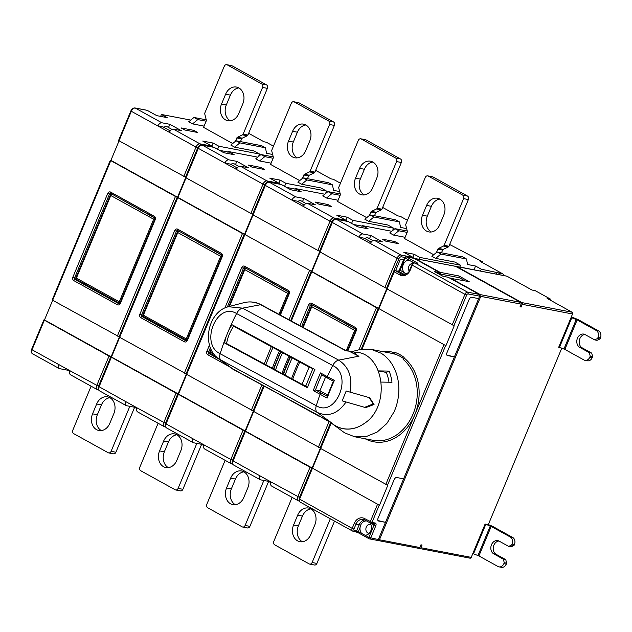 <?xml version="1.0" encoding="UTF-8"?>
<svg xmlns="http://www.w3.org/2000/svg" width="632" height="632" viewBox="0 0 632 632"><rect width="100%" height="100%" fill="white"/><g stroke="black" fill="none" stroke-linecap="round" stroke-linejoin="round"><path stroke-width="0.95" d="M226.588 343.366L224.55 342.971L307.436 387.803A148.204 86.687 -61.6 0 1 314.894 369.546L232.007 324.722L228.831 330.03L226.035 336.872L224.55 342.971M388.988 382.218A38.71 30.873 -79.1 0 0 386.31 372.43L378.457 370.929M381.191 382.076L391.99 382.265A42.32 33.749 -79.1 0 0 389.122 371.087L386.31 372.43M389.122 371.087L378.323 370.897M351.819 351.637L358.526 349.899L371.411 349.433L381.009 353.162A44.461 35.463 100.9 0 1 394.005 411.977L386.768 423.582L377.122 432.098L366.039 436.641L354.647 436.759L345.048 433.031A44.461 35.463 100.9 0 1 342.852 431.561L332.756 424.143A38.71 30.873 -79.1 0 0 364.38 423.401A38.71 30.873 -79.1 0 1 332.851 424.072L330.733 422.524M330.812 422.579A38.71 30.873 -79.1 0 0 332.756 424.143M319.35 415.974L331.452 422.761L317.296 412.435L218.403 358.628M307.579 387.408L230.048 345.396M302.057 384.343L309.111 367.074L233.619 326.246C230.095 331.452 227.741 337.204 226.564 343.516L302.057 384.343A11.155 1.643 -157.8 0 0 305.833 385.868L312.895 368.598L237.332 327.597M309.111 367.074A11.155 1.643 22.2 0 0 312.895 368.598M233.619 326.246L235.507 326.61M321.807 417.547L331.397 422.887M365.683 407.624L374.041 404.527L369.728 397.765L346.186 390.995L342.196 400.87L365.683 407.624L342.196 400.87M365.004 407.19L373.141 403.951L369.222 397.631M228.831 330.03A148.204 86.687 -61.6 0 1 236.589 313.527A8.082 4.724 -61.6 0 1 242.562 308.147L260.597 304.719L345.775 350.784L348.959 351.131L358.944 356.282C356.322 355.034 354.892 353.667 354.655 352.182C384.106 352 391.508 406.21 364.38 423.401M354.655 352.182L348.959 351.131M358.944 356.282L349.267 351.147M349.994 392.282C352.711 377.573 348.935 366.852 338.681 360.129L358.652 356.219M373.141 403.951L374.041 404.527M234.211 369.918A2.694 1.572 -61.6 0 1 234.101 369.87A2.694 1.572 -61.6 0 1 233.99 369.807L221.184 360.453A8.082 4.724 118.4 0 1 220.157 353.73C199.443 344.005 216.871 301.385 236.589 313.527L332.709 365.509A148.204 86.687 118.4 0 0 327.747 375.7A148.204 86.687 118.4 0 0 327.321 376.625A147.888 21.812 22.2 0 0 334.399 380.385A147.896 86.505 118.4 0 0 327.171 398.057A147.888 21.804 -157.8 0 1 320.1 394.297A148.204 86.687 118.4 0 0 316.277 405.712L220.157 353.73A148.204 86.687 -61.6 0 1 226.035 336.872M334.399 380.385L333.585 381.286L327.581 378.094A1.351 0.79 118.4 0 1 327.447 378.047A1.351 0.79 118.4 0 1 327.321 376.625L320.495 372.935A148.204 86.687 118.4 0 0 313.275 390.608L315.518 389.96A1.351 0.79 -61.6 0 1 315.565 389.968L319.926 390.805L327.653 394.984M327.171 398.057L327.431 396.335L321.427 393.136A1.351 0.79 -61.6 0 0 320.1 394.297L313.275 390.608M327.052 396.596L333.404 381.064M321.72 374.918L333.467 381.254M321.672 374.91L320.495 372.935M325.559 377.02L319.926 390.805M395.679 352.672A1.351 1.074 -79.1 0 0 394.889 353.438L394.637 354.054A44.461 35.463 100.9 0 1 403.998 358.889M394.637 354.054L392.725 353.683L395.103 352.466A46.255 36.893 100.9 0 1 403.808 357.199A1.351 1.074 100.9 0 1 404.259 358.107A45.804 36.538 100.9 0 1 414.782 414.782A45.804 36.538 100.9 0 1 365.225 438.79M354.647 436.759L373.062 440.291A44.461 35.463 100.9 0 0 413.81 412.127A44.461 35.463 100.9 0 0 403.098 359.324L404.259 358.107M320.653 448.617L312.5 468.201L379.5 505.268L387.795 485.352L320.187 448.238L330.852 422.618M387.076 289.053L378.923 308.637L445.923 345.704L454.211 325.788L386.602 288.674L393.768 271.468L394.218 271.831A1.351 0.79 -61.1 0 1 395.521 270.757A1.351 1.074 -79.1 0 0 395.269 270.662A1.351 1.351 0 0 0 393.768 271.468M378.923 308.637L445.923 345.704M312.5 468.201L379.5 505.268M185.674 177.292L119.037 140.786L131.322 111.279L169.416 132.357A4.045 2.362 -61.1 0 1 173.342 129.125L181.321 130.658L169.842 124.306L161.855 122.774A4.045 2.362 118.9 0 0 157.929 125.997L164.028 127.174M170.237 130.911L163.759 127.324A7.007 4.092 -61.1 0 1 167.377 126.874L171.936 129.394M252.674 214.359L186.037 177.845L198.322 148.346L236.415 169.416A4.045 2.362 -61.1 0 1 240.35 166.192L248.329 167.725L236.842 161.365L228.863 159.833A4.045 2.362 118.9 0 0 224.929 163.064L231.028 164.233M237.237 167.97L230.759 164.391A7.007 4.092 -61.1 0 1 234.385 163.933L238.943 166.453M228.223 152.012L219.502 150.337M259.294 155.899L258.82 155.804M319.681 251.425L253.045 214.912L265.322 185.413L303.423 206.482A4.045 2.362 -61.1 0 1 307.35 203.251L315.329 204.784L303.842 198.432L295.863 196.9A4.045 2.362 118.9 0 0 291.937 200.131L298.035 201.3M304.245 205.037L297.767 201.458A7.007 4.092 -61.1 0 1 301.385 201L305.943 203.52M295.231 189.071L286.509 187.396M326.302 192.958L325.828 192.871M362.231 226.138L353.509 224.463M393.302 230.024L392.828 229.937M386.681 288.484L320.045 251.978L332.329 222.472L370.423 243.549A4.045 2.362 -61.1 0 1 374.357 240.318L382.336 241.851L370.85 235.499L362.871 233.966A4.045 2.362 118.9 0 0 358.937 237.19L365.035 238.367M371.245 242.103L364.767 238.517A7.007 4.092 -61.1 0 1 368.393 238.067L372.943 240.587M403.753 259.902L400.388 259.254L403.73 259.95M474.379 269.911L459.835 266.996M168.507 127.498L169.842 124.306M146.687 110.245A1.351 1.074 100.9 0 1 147.216 110.347L156.791 115.648L167.164 117.639L161.421 114.463L190.761 120.088M193.953 117.465L197.784 119.582L192.547 123.888L188.715 121.771L193.953 117.465L206.253 119.827M52.638 300.366L44.485 319.95L43.885 319.903L109.036 356.061L111.106 356.803L119.274 337.188M119.061 140.802L110.908 160.386L110.3 160.338L175.451 196.489L177.529 197.239L185.69 177.624M248.653 133.305L263.978 141.781L266.38 142.24L273.459 146.158M482.216 262.501L482.508 261.798L480.115 261.34L502.227 273.569A5.388 4.298 100.9 0 1 504.02 275.599M449.668 244.497L482.508 261.798M382.66 207.43L397.986 215.915L400.38 216.373L407.466 220.292M315.66 170.371L330.986 178.848L333.38 179.306L340.466 183.225M272.645 154.477L266.586 153.315L265.44 147.785L261.608 145.668L236.068 140.762L230.83 145.068L234.662 147.185L253.811 150.866L259.555 154.042L218.854 146.229L213.11 143.053L202.738 141.062L211.925 146.142A1.351 1.074 100.9 0 1 212.486 147.035M192.547 123.888L204.089 126.108M181.044 127.909L184.868 130.026L197.642 132.475L193.811 130.358L181.044 127.909M203.567 127.356L232.695 143.535M265.44 147.785L239.899 142.879L234.662 147.185M211.846 146.095L213.11 143.053M259.555 154.042L258.52 156.531M217.59 149.278L218.854 146.229M236.068 140.762L239.899 142.879M561.777 348.145L488.291 524.686L485.099 524.07L471.227 557.385A1.351 1.074 100.9 0 1 470.018 558.182L419.735 548.529A1.351 1.074 -79.1 0 0 420.952 547.739L422.073 545.037L420.959 544.816L419.83 547.525A1.351 1.074 100.9 0 1 418.621 548.315L378.236 540.565A1.351 1.074 -79.1 0 0 379.445 539.775L480.77 296.368A1.351 1.074 -79.1 0 0 480.32 294.615L520.705 302.365A1.351 1.074 100.9 0 1 521.147 304.118L520.025 306.82L521.139 307.041L522.269 304.332A1.351 1.074 -79.1 0 0 521.819 302.578L456.731 266.57A1.351 1.074 -79.1 0 0 455.949 266.538M506.485 276.121A1.351 1.074 100.9 0 1 507.014 276.216L531.994 290.041L535.186 290.649L550.314 299.015L547.122 298.407L572.102 312.224A1.351 1.074 100.9 0 1 572.545 313.986L558.68 347.3L560.473 347.639M339.645 191.543L333.585 190.374L332.44 184.844L328.616 182.727L303.076 177.829L297.838 182.135L301.662 184.252L320.819 187.925L326.562 191.101L285.862 183.296L280.118 180.112L269.738 178.121L278.925 183.209A1.351 1.074 100.9 0 1 279.486 184.102M213.687 147.311A1.351 1.074 100.9 0 1 214.224 147.414L223.791 152.707L234.172 154.698L228.428 151.522L257.761 157.155M259.547 160.955L264.784 156.649L260.961 154.532L255.715 158.837L259.547 160.955L271.089 163.167M248.044 164.968L251.876 167.085L264.642 169.542L260.811 167.425L248.044 164.968M270.575 164.415L299.702 180.602M332.44 184.844L306.899 179.946L301.662 184.252M278.846 183.161L280.118 180.112M326.562 191.101L325.52 193.597M284.59 186.337L285.862 183.296M303.076 177.829L306.899 179.946M406.645 228.602L400.593 227.441L399.448 221.911L395.616 219.794L370.076 214.896L364.838 219.193L368.669 221.319L387.819 224.992L393.562 228.168L352.861 220.355L347.118 217.179L336.745 215.188L345.933 220.268A1.351 1.074 100.9 0 1 346.486 221.161M280.695 184.378A1.351 1.074 100.9 0 1 281.224 184.481L290.799 189.774L301.172 191.765L295.428 188.589L324.769 194.214M326.547 198.014L331.792 193.716L327.961 191.591L322.723 195.896L326.547 198.014L338.096 200.233M315.044 202.035L318.876 204.152L331.65 206.601L327.818 204.484L315.044 202.035M337.575 201.482L366.702 217.661M399.448 221.911L373.907 217.013L368.669 221.319M345.846 220.228L347.118 217.179M393.562 228.168L392.527 230.664M351.59 223.404L352.861 220.355M370.076 214.896L373.907 217.013M500.031 274.833A5.388 4.298 -79.1 0 0 498.237 272.803L481.315 269.216L475.572 266.04L467.593 264.508L466.448 258.978L462.616 256.861L437.083 251.955L431.838 256.26L435.669 258.377L454.827 262.051L460.57 265.235L419.861 257.422L414.118 254.246L403.745 252.255L412.933 257.335A1.351 1.074 100.9 0 1 413.494 258.227M347.695 221.437A1.351 1.074 100.9 0 1 348.232 221.54L357.799 226.841L368.18 228.831L362.436 225.648L391.769 231.28M393.554 235.08L398.792 230.775L394.961 228.658L389.723 232.963L393.554 235.08L405.096 237.3M382.052 239.101L385.883 241.219L398.65 243.668L394.818 241.55L382.052 239.101M404.575 238.548L433.71 254.728M466.448 258.978L440.907 254.072L435.669 258.377M474.039 269.722L475.572 266.04M412.854 257.287L414.118 254.246M460.57 265.235L459.788 267.115M419.079 259.302L419.861 257.422M437.083 251.955L440.907 254.072M480.533 271.096L481.315 269.216M497.281 272.274L496.499 274.154M520.705 302.365L455.617 266.356L415.232 258.607A1.351 1.074 -79.1 0 0 414.442 258.575M455.087 266.254A1.351 1.074 100.9 0 1 455.617 266.356M109.036 356.061L96.751 385.56A4.045 2.362 118.9 0 0 97.186 389.557L70.579 374.839A4.045 2.362 -61.1 0 1 70.144 370.842L58.658 364.49A4.045 2.362 118.9 0 0 59.092 368.48A4.045 2.362 118.9 0 0 59.519 368.638L67.498 370.17L69.907 371.498M119.645 337.425L111.493 357.017L110.884 356.962L176.036 393.12L163.751 422.626A4.045 2.362 118.9 0 0 164.194 426.624L137.586 411.898A4.045 2.362 -61.1 0 1 137.144 407.909L125.657 401.549A4.045 2.362 118.9 0 0 126.1 405.547A4.045 2.362 118.9 0 0 126.519 405.697L134.498 407.229L136.915 408.564M186.645 374.492L178.493 394.076L177.884 394.028L243.043 430.187L230.759 459.685A4.045 2.362 118.9 0 0 231.194 463.683L204.586 448.965A4.045 2.362 -61.1 0 1 204.152 444.968L192.665 438.616A4.045 2.362 118.9 0 0 193.1 442.613A4.045 2.362 118.9 0 0 193.518 442.763L201.505 444.296L203.915 445.631M253.653 411.551L245.5 431.143L244.892 431.095L310.043 467.246L297.759 496.752A4.045 2.362 118.9 0 0 298.201 500.749L271.586 486.032A4.045 2.362 -61.1 0 1 271.152 482.034L259.665 475.683A4.045 2.362 118.9 0 0 260.108 479.672A4.045 2.362 118.9 0 0 260.526 479.83L268.505 481.355L270.915 482.69M67.766 369.523L67.498 370.17M186.061 177.861L177.908 197.445L177.308 197.397L242.459 233.556L244.529 234.298L252.697 214.69M260.961 154.532L273.253 156.894M264.784 156.649L273.135 158.253M227.623 153.442L228.428 151.522M235.515 164.557L236.842 161.365M176.036 393.12L178.113 393.862L186.274 374.255M186.258 373.923L119.171 337.046L177.308 197.397M312.556 305.043A1.351 1.074 -79.1 0 0 312.09 305.596M302.665 327.171L311.339 306.338L311.781 306.702A1.351 0.79 118.9 0 1 313.069 305.619A1.351 1.09 96.7 0 0 312.737 305.517L313.591 305.619M119.551 303.542L76.693 279.834A1.351 1.074 100.9 0 1 76.196 279.202M111.548 193.85A1.351 1.074 -79.1 0 0 111.082 194.411M119.322 303.115L76.646 279.502A1.351 0.79 -61.1 0 1 76.527 279.463A1.351 0.79 -61.1 0 1 76.385 278.127L75.935 277.764L110.331 195.146L110.774 195.509A1.351 0.79 118.9 0 1 112.054 194.427A1.351 1.09 96.7 0 0 111.73 194.324L112.583 194.427M186.559 340.608L143.701 316.901A1.351 1.074 100.9 0 1 143.203 316.261M178.548 230.917A1.351 1.074 -79.1 0 0 178.082 231.47M186.329 340.174L143.646 316.569A1.351 0.79 -61.1 0 1 143.535 316.521A1.351 0.79 -61.1 0 1 143.385 315.194L142.943 314.823L177.331 232.205L177.782 232.568A1.351 0.79 118.9 0 1 179.061 231.494A1.351 1.09 96.7 0 0 178.73 231.391L179.591 231.486M216.989 357.443L210.701 353.96A1.351 1.074 100.9 0 1 210.203 353.328M245.556 267.976A1.351 1.074 -79.1 0 0 245.09 268.537M228.8 306.591L244.339 269.272L244.782 269.635A1.351 0.79 118.9 0 1 246.061 268.553A1.351 1.09 96.7 0 0 245.737 268.45L246.591 268.553M320.068 251.986L311.916 271.578L311.315 271.523L376.467 307.681L378.536 308.432L386.705 288.816M320.266 448.048L253.179 411.179L263.71 385.883M110.908 160.386L177.529 197.239M177.908 197.445L244.529 234.298M253.069 214.927L244.916 234.512L311.537 271.365L319.697 251.749M244.916 234.512L311.537 271.365M311.916 271.578L378.536 308.432M44.485 319.95L111.106 356.803M111.493 357.017L178.113 393.862M178.493 394.076L245.113 430.929L253.282 411.313M245.5 431.143L312.121 467.996L320.282 448.38M253.045 214.912L252.595 214.548L264.879 185.042C265.851 182.956 267.225 181.969 268.995 182.087A1.351 1.074 -79.1 0 1 269.256 182.182L281.224 184.481M186.037 177.845L185.595 177.481L197.879 147.983C198.851 145.889 200.218 144.91 201.995 145.02A1.351 1.074 -79.1 0 1 202.248 145.115L214.224 147.414M119.037 140.786L118.595 140.423L130.871 110.916C131.843 108.83 133.218 107.843 134.987 107.961A1.351 1.074 -79.1 0 1 135.248 108.056L147.216 110.347M320.045 251.978L319.602 251.615L331.879 222.108C332.859 220.023 334.225 219.035 336.003 219.154A1.351 1.074 -79.1 0 1 336.256 219.241L348.232 221.54M327.961 191.591L340.253 193.953M331.792 193.716L340.142 195.312M294.63 190.509L295.428 188.589M302.515 201.624L303.842 198.432M243.043 430.187L245.113 430.929M253.258 410.99L186.179 374.112L244.308 234.464M394.961 228.658L407.261 231.02M398.792 230.775L407.142 232.379M361.63 227.575L362.436 225.648M369.523 238.691L370.85 235.499M310.043 467.246L312.121 467.996M403.587 259.87L399.045 270.788M268.774 480.715L268.505 481.355M119.251 336.856L52.172 299.987L110.3 160.338M201.766 443.656L201.505 444.296M134.766 406.589L134.498 407.229M413.581 258.291A1.351 1.074 100.9 0 1 414.118 258.393L439.864 272.637L434.595 271.626L443.016 276.287L448.286 277.298L479.206 294.394A1.351 1.074 100.9 0 1 479.649 296.155L478.629 298.612L471.764 297.293A2.694 1.572 -61.1 0 0 469.142 299.45L446.935 352.798A2.694 1.572 -61.1 0 0 447.227 355.468A2.694 1.572 -61.1 0 0 447.503 355.563L454.368 356.882L403.611 478.835L396.746 477.516A2.694 1.572 -61.1 0 0 394.123 479.664L378.055 518.264A2.694 1.572 -61.1 0 0 378.347 520.934A2.694 1.572 -61.1 0 0 378.631 521.029L385.496 522.348L378.331 539.562A1.351 1.074 100.9 0 1 377.122 540.352L369.459 538.883A1.351 1.074 -79.1 0 0 370.668 538.085L375.787 525.792L369.973 522.869A7.142 5.696 100.9 0 1 370.802 530.888A7.142 5.696 100.9 0 1 367.508 534.617A7.142 5.696 100.9 0 1 364.854 535.162L361.488 533.297A7.142 5.696 100.9 0 1 360.043 527.594L360.596 525.255A7.165 5.72 100.9 0 1 366.631 520.973M479.807 295.839L378.465 539.238M377.976 520.563L385.496 522.348M454.368 356.882L446.856 355.097M415.232 258.607L440.022 272.321L458.856 275.931L469.197 281.651L449.968 278.222M450.363 278.041L480.32 294.615M377.652 540.289L377.976 540.471A1.351 1.074 -79.1 0 0 378.236 540.565M458.856 275.931L459.306 277.693L440.472 274.075L440.022 272.321M440.472 274.075L439.485 273.538M439.864 272.637L439.351 273.861L438.268 273.656M459.306 277.693L465.01 280.853M520.16 306.496L521.139 307.041M550.314 299.015L549.919 299.955M419.735 548.529A1.351 1.074 -79.1 0 1 419.482 548.434L419.15 548.252M488.323 524.592L489.926 525.216A5.388 0.822 22.6 0 1 493.568 526.891L512.647 537.445A5.388 4.298 100.9 0 1 514.432 544.484L514.021 545.463L511.083 546.87L508.689 546.404L511.628 545.005L512.038 544.026A5.388 4.298 -79.1 0 0 510.253 536.987L491.175 526.432L478.898 555.939L473.534 553.79A5.388 0.822 -157.4 0 1 472.839 553.514M478.898 555.939L497.977 566.493A5.388 4.298 -79.1 0 0 499.004 566.865A5.388 4.298 -79.1 0 0 503.854 563.689L504.257 562.709L503.372 559.194L493.797 553.893A7.007 5.585 100.9 0 1 491.183 545.582A7.007 5.585 100.9 0 1 497.779 540.621A7.007 5.585 100.9 0 1 499.122 541.111L508.689 546.404M485.455 524.141A5.388 0.822 22.6 0 0 485.818 524.284L491.175 526.432M498.94 541.016A7.007 5.585 -79.1 0 0 493.387 546.791A7.007 5.585 -79.1 0 0 496.191 554.359L505.766 559.652L506.651 563.167L506.248 564.155A5.388 4.298 100.9 0 1 501.397 567.323L499.004 566.865M514.021 545.463L511.628 545.005M503.372 559.194L505.766 559.652M504.257 562.709L506.651 563.167M571.328 316.916L575.894 318.694A5.388 0.822 22.6 0 1 579.536 320.369L598.615 330.923A5.388 4.298 100.9 0 1 600.4 337.962L599.989 338.942L597.05 340.34L594.657 339.882L597.596 338.483L598.006 337.496A5.388 4.298 -79.1 0 0 596.221 330.465L577.142 319.911L564.866 349.417L559.502 347.26A5.388 0.822 -157.4 0 1 558.807 346.984M564.866 349.417L583.944 359.964A5.388 4.298 -79.1 0 0 584.971 360.343A5.388 4.298 -79.1 0 0 589.822 357.167L590.225 356.187L589.34 352.664L579.765 347.371A7.007 5.585 100.9 0 1 577.15 339.06A7.007 5.585 100.9 0 1 583.747 334.099A7.007 5.585 100.9 0 1 585.09 334.589L594.657 339.882M571.091 317.485A5.388 0.822 22.6 0 0 571.786 317.762L577.142 319.911M584.908 334.494A7.007 5.585 -79.1 0 0 579.354 340.269A7.007 5.585 -79.1 0 0 582.159 347.829L591.734 353.13L592.619 356.646L592.216 357.625A5.388 4.298 100.9 0 1 587.365 360.801L584.971 360.343M599.989 338.942L597.596 338.483M589.34 352.664L591.734 353.13M590.225 356.187L592.619 356.646M370.905 524.457A4.582 3.65 -79.1 0 0 366.307 527.017A4.582 3.65 -79.1 0 0 369.191 533.369M412.775 263.52A4.582 3.65 -79.1 0 0 408.904 266.254A4.582 3.65 -79.1 0 0 409.157 271.01M405.957 274.051A7.165 5.72 100.9 0 1 405.562 273.853L404.085 272.534A7.142 5.696 100.9 0 1 403.255 264.516A7.142 5.696 100.9 0 1 409.204 260.242L412.57 262.106A7.142 5.696 100.9 0 1 413.265 263.181M412.404 261.909L414.055 262.928M221.611 256.726L220.671 256.3L186.274 338.918L143.385 315.194L177.782 232.568L220.671 256.3A1.351 0.79 118.9 0 1 221.816 255.217M187.222 339.352L186.274 338.918A1.351 0.79 -61.1 0 0 186.424 340.245A1.351 1.351 0 0 0 186.732 340.372A1.351 1.051 104.8 0 1 186.535 340.293A1.351 0.79 -61.1 0 1 186.424 340.245L143.535 316.521A1.351 1.351 0 0 1 142.943 314.823M288.619 293.793L287.671 293.359L278.941 314.341M216.239 356.725L210.653 353.628A1.351 0.79 -61.1 0 1 210.535 353.588A1.351 0.79 -61.1 0 1 210.393 352.253L211.372 349.891M216.286 356.764L210.535 353.588A1.351 1.351 0 0 1 209.942 351.89L214.13 354.323M288.824 292.276A1.351 0.79 118.9 0 0 287.671 293.359L244.782 269.635L229.471 306.417M355.824 329.343A1.351 0.79 118.9 0 0 354.678 330.425L346.225 350.728M355.618 330.86L311.781 306.702L303.155 327.439M120.222 302.286L76.385 278.127L110.774 195.509L153.663 219.233L119.274 301.851A1.351 0.79 -61.1 0 0 119.416 303.186A1.351 1.351 0 0 0 119.725 303.305A1.351 1.051 104.8 0 1 119.535 303.226A1.351 0.79 -61.1 0 1 119.416 303.186L76.527 279.463A1.351 1.351 0 0 1 75.935 277.764M154.816 218.151A1.351 0.79 118.9 0 0 153.663 219.233L154.611 219.667M134.608 407.292L115.901 452.236A2.694 2.149 100.9 0 1 113.476 453.823L108.688 452.907A2.694 2.149 -79.1 0 0 111.106 451.319L129.837 406.337M92.564 413.834L96.656 403.998A12.127 9.67 100.9 0 1 107.559 396.857A12.127 9.67 100.9 0 1 113.886 413.533L109.794 423.361A12.127 9.67 100.9 0 1 98.892 430.511A12.127 9.67 100.9 0 1 92.564 413.834L97.352 414.75A12.127 9.67 -79.1 0 0 101.357 430.582M97.352 414.75L101.444 404.914A12.127 9.67 -79.1 0 1 109.873 397.702M91.111 386.192L72.822 430.139A2.694 2.149 -79.1 0 0 73.715 433.655L108.175 452.717A2.694 2.149 -79.1 0 0 108.688 452.907M201.608 444.351L182.901 489.302A2.694 2.149 100.9 0 1 180.476 490.89L175.688 489.966A2.694 2.149 -79.1 0 0 178.113 488.378L196.836 443.395M159.564 450.9L163.656 441.065A12.127 9.67 100.9 0 1 174.558 433.923A12.127 9.67 100.9 0 1 180.886 450.592L176.794 460.428A12.127 9.67 100.9 0 1 165.892 467.569A12.127 9.67 100.9 0 1 159.564 450.9L164.352 451.817A12.127 9.67 -79.1 0 0 168.365 467.648M164.352 451.817L168.444 441.981A12.127 9.67 -79.1 0 1 176.881 434.769M158.119 423.258L139.822 467.198A2.694 2.149 -79.1 0 0 140.715 470.722L175.175 489.776A2.694 2.149 -79.1 0 0 175.688 489.966M268.616 481.418L249.901 526.361A2.694 2.149 100.9 0 1 247.483 527.949L242.696 527.033A2.694 2.149 -79.1 0 0 245.113 525.445L263.836 480.462M226.564 487.959L230.664 478.124A12.127 9.67 100.9 0 1 241.558 470.982A12.127 9.67 100.9 0 1 247.894 487.659L243.794 497.495A12.127 9.67 100.9 0 1 232.9 504.636A12.127 9.67 100.9 0 1 226.564 487.959L231.359 488.884A12.127 9.67 -79.1 0 0 235.365 504.707M231.359 488.884L235.452 479.048A12.127 9.67 -79.1 0 1 243.881 471.828M225.118 460.325L206.83 504.265A2.694 2.149 -79.1 0 0 207.723 507.78L242.175 526.843A2.694 2.149 -79.1 0 0 242.696 527.033M334.526 521.1L316.909 563.428A2.694 2.149 100.9 0 1 314.483 565.016L309.696 564.092A2.694 2.149 -79.1 0 0 312.121 562.512L330.323 518.777M293.572 525.026L297.664 515.191A12.127 9.67 100.9 0 1 308.566 508.049A12.127 9.67 100.9 0 1 314.894 524.718L310.802 534.553A12.127 9.67 100.9 0 1 299.9 541.695A12.127 9.67 100.9 0 1 293.572 525.026L298.359 525.942A12.127 9.67 -79.1 0 0 302.373 541.774M298.359 525.942L302.452 516.107A12.127 9.67 -79.1 0 1 310.889 508.894M292.126 497.384L273.83 541.332A2.694 2.149 -79.1 0 0 274.723 544.847L309.182 563.91A2.694 2.149 -79.1 0 0 309.696 564.092M394.818 241.55L394.289 242.83M327.818 204.484L327.281 205.763M260.811 167.425L260.281 168.705M160.623 116.383L161.421 114.463M197.784 119.582L206.135 121.186M193.811 130.358L193.281 131.638M240.484 141.615L241.629 138.874L236.842 137.958L235.46 141.268M203.543 127.411L206.206 121.012A1.351 1.074 100.9 0 0 206.293 119.985L204.768 113.981A1.351 1.074 -79.1 0 1 204.847 112.954L224.289 66.257A2.694 2.149 -79.1 0 1 226.714 64.677A2.694 2.149 -79.1 0 1 227.228 64.859L232.015 65.783L266.475 84.838A2.694 2.149 100.9 0 1 267.368 88.361L247.926 135.058A1.351 1.074 100.9 0 1 247.286 135.769L242.269 138.163A1.351 1.074 -79.1 0 0 241.629 138.874M236.842 137.958A1.351 1.074 100.9 0 1 237.482 137.239L242.498 134.853A1.351 1.074 -79.1 0 0 243.138 134.134L262.572 87.437A2.694 2.149 -79.1 0 0 261.688 83.922L227.228 64.859M238.746 113.578L242.838 103.743A12.127 9.67 100.9 0 0 236.51 87.074A12.127 9.67 100.9 0 0 225.608 94.215L221.516 104.051A12.127 9.67 100.9 0 0 227.844 120.72A12.127 9.67 100.9 0 0 238.746 113.578M238.825 87.911A12.127 9.67 -79.1 0 0 230.396 95.132L225.608 94.215M230.309 120.799A12.127 9.67 -79.1 0 1 226.303 104.967L230.396 95.132M226.714 64.677L231.502 65.594A2.694 2.149 100.9 0 1 232.015 65.783M307.492 178.674L308.629 175.941L303.842 175.017L302.467 178.327M270.551 164.47L273.214 158.071A1.351 1.074 100.9 0 0 273.293 157.052L271.776 151.048A1.351 1.074 -79.1 0 1 271.855 150.021L291.289 103.324A2.694 2.149 -79.1 0 1 293.714 101.736A2.694 2.149 -79.1 0 1 294.228 101.926L299.015 102.842L333.475 121.905A2.694 2.149 100.9 0 1 334.368 125.42L314.933 172.117A1.351 1.074 100.9 0 1 314.286 172.836L309.269 175.222A1.351 1.074 -79.1 0 0 308.629 175.941M303.842 175.017A1.351 1.074 100.9 0 1 304.482 174.306L309.498 171.912A1.351 1.074 -79.1 0 0 310.138 171.201L329.58 124.504A2.694 2.149 -79.1 0 0 328.687 120.989L294.228 101.926M305.746 150.645L309.838 140.81A12.127 9.67 100.9 0 0 303.51 124.133A12.127 9.67 100.9 0 0 292.608 131.274L288.516 141.11A12.127 9.67 100.9 0 0 294.844 157.787A12.127 9.67 100.9 0 0 305.746 150.645M305.833 124.978A12.127 9.67 -79.1 0 0 297.396 132.199L292.608 131.274M297.317 157.858A12.127 9.67 -79.1 0 1 293.303 142.034L297.396 132.199M293.714 101.736L298.502 102.66A2.694 2.149 100.9 0 1 299.015 102.842M374.492 215.741L375.637 213L370.842 212.083L369.467 215.393M337.551 201.537L340.214 195.138A1.351 1.074 100.9 0 0 340.3 194.111L338.776 188.107A1.351 1.074 -79.1 0 1 338.855 187.088L358.297 140.391A2.694 2.149 -79.1 0 1 360.714 138.803A2.694 2.149 -79.1 0 1 361.235 138.993L366.023 139.909L400.483 158.972A2.694 2.149 100.9 0 1 401.367 162.487L381.933 209.184A1.351 1.074 100.9 0 1 381.293 209.895L376.277 212.289A1.351 1.074 -79.1 0 0 375.637 213M370.842 212.083A1.351 1.074 100.9 0 1 371.49 211.365L376.506 208.979A1.351 1.074 -79.1 0 0 377.146 208.268L396.58 161.571A2.694 2.149 -79.1 0 0 395.695 158.047L361.235 138.993M372.746 187.704L376.846 177.869A12.127 9.67 100.9 0 0 370.51 161.2A12.127 9.67 100.9 0 0 359.616 168.341L355.516 178.177A12.127 9.67 100.9 0 0 361.852 194.846A12.127 9.67 100.9 0 0 372.746 187.704M372.833 162.045A12.127 9.67 -79.1 0 0 364.403 169.258L359.616 168.341M364.316 194.925A12.127 9.67 -79.1 0 1 360.311 179.093L364.403 169.258M360.714 138.803L365.509 139.719A2.694 2.149 100.9 0 1 366.023 139.909M441.499 252.8L442.637 250.067L437.85 249.142L436.467 252.46M404.559 238.604L407.221 232.205A1.351 1.074 100.9 0 0 407.3 231.178L405.776 225.174A1.351 1.074 -79.1 0 1 405.863 224.147L425.297 177.45A2.694 2.149 -79.1 0 1 427.722 175.862A2.694 2.149 -79.1 0 1 428.235 176.052L433.023 176.976L467.483 196.031A2.694 2.149 100.9 0 1 468.375 199.554L448.933 246.251A1.351 1.074 100.9 0 1 448.293 246.962L443.277 249.348A1.351 1.074 -79.1 0 0 442.637 250.067M437.85 249.142A1.351 1.074 100.9 0 1 438.489 248.431L443.506 246.046A1.351 1.074 -79.1 0 0 444.146 245.327L463.588 198.63A2.694 2.149 -79.1 0 0 462.695 195.114L428.235 176.052M439.753 224.771L443.846 214.935A12.127 9.67 100.9 0 0 437.518 198.258A12.127 9.67 100.9 0 0 426.616 205.408L422.524 215.236A12.127 9.67 100.9 0 0 428.852 231.912A12.127 9.67 100.9 0 0 439.753 224.771M439.84 199.104A12.127 9.67 -79.1 0 0 431.403 206.324L426.616 205.408M431.324 231.983A12.127 9.67 -79.1 0 1 427.311 216.16L431.403 206.324M427.722 175.862L432.509 176.786A2.694 2.149 100.9 0 1 433.023 176.976M264.247 363.89L271.31 346.628M265.922 364.696A147.698 86.394 -61.6 0 1 272.985 347.426M279.431 350.918A147.698 86.394 118.4 0 0 272.368 368.187M280.521 351.605L273.459 368.875M273.861 369.088A148.196 86.679 -61.6 0 1 277.211 360.422A148.196 86.679 -61.6 0 1 280.916 351.827M275.536 369.894A147.698 86.394 -61.6 0 1 282.591 352.624M289.045 356.116A147.698 86.394 118.4 0 0 281.983 373.386M290.127 356.803A148.196 86.679 118.4 0 0 286.422 365.407A148.196 86.679 118.4 0 0 283.073 374.073M283.468 374.286A148.196 86.679 -61.6 0 1 286.825 365.62A148.196 86.679 -61.6 0 1 290.53 357.025M285.143 375.092A147.698 86.394 -61.6 0 1 292.205 357.823M298.652 361.314A147.698 86.394 118.4 0 0 291.597 378.584M299.742 362.002A148.196 86.679 118.4 0 0 296.037 370.605A148.196 86.679 118.4 0 0 292.679 379.271M228.373 306.718L242.562 308.147L338.681 360.129A8.082 4.724 -61.6 0 0 332.709 365.509C353.446 374.997 335.884 418.029 316.277 405.712A8.082 4.724 -61.6 0 0 317.296 412.435C328.261 417.215 337.812 413.786 345.933 402.134M319.176 415.872L233.99 369.799A35.542 28.345 100.9 0 1 231.17 368.014A35.542 28.345 100.9 0 1 231.162 368.014L319.271 415.927M231.17 368.014L218.909 359.016C200.739 346.763 207.565 311.197 228.982 306.544L243.699 302.728A35.542 28.345 100.9 0 1 260.597 304.719A2.694 1.572 118.4 0 1 261.316 304.814L346.447 350.855M315.565 389.968L321.427 393.136M321.664 374.918A146.853 85.897 118.4 0 0 315.518 389.96M371.411 349.433L389.818 352.964A44.461 35.463 100.9 0 1 392.725 353.683M381.981 351.463A45.804 36.538 100.9 0 1 394.21 352.648M394.889 353.438L393.665 353.209M443.846 344.961L385.718 484.61M362.01 349.204L378.758 308.953M320.629 448.602L331.294 422.998M161.855 122.774L135.248 108.056A4.045 2.362 -61.1 0 0 131.322 111.279L130.871 110.916M211.925 146.142L199.957 143.843L173.342 129.125M278.925 183.209L266.957 180.91L240.35 166.192M228.863 159.833L202.248 145.115A4.045 2.362 -61.1 0 0 198.322 148.346L197.879 147.983M345.933 220.268L333.957 217.977L307.35 203.251M295.863 196.9L269.256 182.182A4.045 2.362 -61.1 0 0 265.322 185.413L264.879 185.042M412.933 257.335L400.965 255.036L374.357 240.318M362.871 233.966L336.256 219.241A4.045 2.362 -61.1 0 0 332.329 222.472L331.879 222.108M502.227 273.569L498.237 272.803M98.221 387.914A2.694 1.572 118.9 0 1 98.505 386.247L70.144 370.842M98.592 389.944L97.186 389.557A4.045 2.362 118.9 0 0 97.612 389.707A1.351 1.074 -79.1 0 0 98.474 389.707M236.415 169.416L263.031 184.141L250.746 213.64M267.518 182.245A1.351 1.074 -79.1 0 0 266.957 180.91A4.045 2.362 118.9 0 0 263.031 184.141L264.784 184.821A2.694 1.572 118.9 0 1 266.53 182.814M137.144 407.909L165.513 423.306A2.694 1.572 118.9 0 0 165.229 424.973M165.513 423.306L177.79 393.807M186.085 373.891L244.213 234.243M252.5 214.327L264.784 184.821M311.75 304.592A1.351 1.074 -79.1 0 0 310.462 305.367L311.963 305.659M301.622 326.61L310.462 305.367L308.708 304.687A2.694 2.149 100.9 0 1 311.639 303.289A1.351 0.79 118.9 0 0 311.789 304.616A1.351 0.79 118.9 0 0 311.932 304.671M356.179 330.947L355.437 328.758A1.351 0.79 118.9 0 1 355.287 327.431A2.694 2.149 100.9 0 1 356.179 330.947L347.837 350.997M355.287 327.431L311.639 303.289M308.708 304.687L299.955 325.709M281.675 395.6L318.449 415.943A1.351 0.79 -61.1 0 1 318.631 415.587M319.587 416.132A2.694 2.149 100.9 0 1 318.449 415.943M253.63 411.543L264.2 386.144M291.305 321.032L311.758 271.894M376.467 307.681L358.937 349.796M329.043 421.607L318.331 447.338M303.423 206.482L330.03 221.2L317.746 250.707M334.518 219.304A1.351 1.074 -79.1 0 0 333.957 217.977A4.045 2.362 118.9 0 0 330.03 221.2L331.784 221.887A2.694 1.572 118.9 0 1 333.538 219.873M204.152 444.968L232.513 460.373A2.694 1.572 118.9 0 0 232.228 462.039M232.513 460.373L244.797 430.866M253.084 410.95L263.552 385.797M290.665 320.685L311.213 271.302M319.508 251.386L331.784 221.887M370.423 243.549L397.03 258.267L384.754 287.773M400.965 255.036A4.045 2.362 118.9 0 0 397.03 258.267L398.792 258.946A2.694 1.572 118.9 0 1 401.407 256.797A1.351 1.074 -79.1 0 0 400.965 255.036M401.407 256.797L404.796 257.445M395.608 270.725L400.388 259.254M271.152 482.034L299.521 497.431A2.694 1.572 118.9 0 0 299.228 498.593M299.521 497.431L311.797 467.933M320.084 448.017L330.702 422.508M361.164 349.338L378.22 308.369M386.507 288.453L398.792 258.946M299.039 501.026L298.201 500.749A4.045 2.362 118.9 0 0 298.62 500.899A1.351 1.074 -79.1 0 0 299.031 501.01M259.665 475.683L232.608 460.594C231.865 462.569 232.165 464.022 233.492 464.954A4.045 2.362 -61.1 0 1 233.058 460.957L245.335 431.459M98.505 386.247L110.79 356.74M119.077 336.824L177.205 197.176M185.5 177.26L197.776 147.754L196.023 147.074L183.746 176.581M199.53 145.747A2.694 1.572 118.9 0 0 197.776 147.754M58.658 364.49L32.042 349.765L44.327 320.266M31.6 349.401C30.857 351.376 31.15 352.83 32.485 353.762A4.045 2.362 -61.1 0 1 32.042 349.765L31.6 349.401L43.885 319.903M186.622 374.476L244.758 234.828M309.459 270.622L288.998 319.784M261.893 384.896L251.331 410.271M244.742 267.526A1.351 1.074 -79.1 0 0 243.454 268.3L241.701 267.62A2.694 2.149 100.9 0 1 244.639 266.222A1.351 0.79 118.9 0 0 244.782 267.557A1.351 0.79 118.9 0 0 244.924 267.605M241.701 267.62L224.881 308.037M209.5 344.985L206.909 351.218L208.663 351.898L210.409 347.695M229.226 366.584L207.794 354.734A2.694 2.149 100.9 0 1 206.909 351.218M280.347 315.099L289.18 293.88L288.729 293.517L279.858 314.839M244.639 266.222L288.287 290.365A2.694 2.149 100.9 0 1 289.18 293.88M227.33 307.041L243.454 268.3L244.963 268.592M209.871 352.127L208.663 351.898A1.351 1.074 -79.1 0 0 209.105 353.659L210.701 353.96M207.794 354.734A1.351 0.79 -61.1 0 1 209.105 353.659L219.257 359.268M288.287 290.365A1.351 0.79 118.9 0 0 288.437 291.7L288.729 293.517M119.622 337.417L177.75 197.761M242.459 233.556L184.323 373.204M177.742 230.467A1.351 1.074 -79.1 0 0 176.454 231.241L174.701 230.554A2.694 2.149 100.9 0 1 177.639 229.155A1.351 0.79 118.9 0 0 177.782 230.49A1.351 0.79 118.9 0 0 177.924 230.538M174.701 230.554L139.901 314.151L141.655 314.831L176.454 231.241L177.955 231.525M177.639 229.155L221.287 253.306A2.694 2.149 100.9 0 1 222.172 256.821L187.38 340.411A2.694 2.149 100.9 0 1 184.441 341.809L140.794 317.667A2.694 2.149 100.9 0 1 139.901 314.151M142.871 315.068L141.655 314.831A1.351 1.074 -79.1 0 0 142.105 316.593L143.701 316.901M140.794 317.667A1.351 0.79 -61.1 0 1 142.105 316.593L185.753 340.735A1.351 1.074 -79.1 0 0 186.006 340.83L186.93 340.048L187.38 340.411M184.441 341.809A1.351 0.79 -61.1 0 1 185.753 340.735L186.195 340.822M222.172 256.821L221.729 256.458L186.93 340.048M221.287 253.306A1.351 0.79 118.9 0 0 221.429 254.633L221.729 256.458M52.614 300.35L110.75 160.702M175.451 196.489L117.323 336.145M110.742 193.4A1.351 1.074 -79.1 0 0 109.447 194.174L107.693 193.495A2.694 2.149 100.9 0 1 110.632 192.096A1.351 0.79 118.9 0 0 110.782 193.424A1.351 0.79 118.9 0 0 110.916 193.479M107.693 193.495L72.901 277.085L74.655 277.772L109.447 194.174L110.956 194.466M110.632 192.096L154.279 216.239A2.694 2.149 100.9 0 1 155.172 219.754L120.372 303.352A2.694 2.149 100.9 0 1 117.434 304.75L73.786 280.6A2.694 2.149 100.9 0 1 72.901 277.085M75.864 278.001L74.655 277.772A1.351 1.074 -79.1 0 0 75.097 279.526L76.693 279.834M73.786 280.6A1.351 0.79 -61.1 0 1 75.097 279.526L118.745 303.676A1.351 1.074 -79.1 0 0 119.006 303.763L119.93 302.981L120.372 303.352M117.434 304.75A1.351 0.79 -61.1 0 1 118.745 303.676L119.187 303.755M155.172 219.754L154.729 219.391L119.93 302.981M154.279 216.239A1.351 0.79 118.9 0 0 154.429 217.574L154.729 219.391M200.51 145.178A1.351 1.074 -79.1 0 0 199.957 143.843A4.045 2.362 118.9 0 0 196.023 147.074L169.416 132.357M165.592 427.003L164.194 426.624A4.045 2.362 118.9 0 0 164.612 426.774A1.351 1.074 -79.1 0 0 165.473 426.766M166.493 427.888A4.045 2.362 -61.1 0 1 166.05 423.898L165.608 423.535C164.865 425.502 165.157 426.956 166.493 427.888L193.1 442.613M192.665 438.616L166.05 423.898L178.335 394.392M232.6 464.07L231.194 463.683A4.045 2.362 118.9 0 0 231.62 463.833A1.351 1.074 -79.1 0 0 232.481 463.833M125.657 401.549L98.6 386.468C97.865 388.435 98.157 389.889 99.485 390.829A4.045 2.362 -61.1 0 1 99.05 386.831L111.327 357.325M398.397 271.27L399.582 269.927L404.085 272.534M399.582 269.927L404.701 257.635L405.144 257.998L400.024 270.291A1.351 0.79 118.9 0 1 398.713 271.365L395.521 270.757L401.265 273.933A8.082 6.446 -79.1 0 0 402.813 274.493C406.763 274.241 409.094 272.661 409.797 269.745L410.239 270.109L412.285 265.187L411.843 264.824C412.807 263.228 413.747 262.596 414.647 262.944A1.351 1.074 -79.1 0 1 414.908 263.038L417.302 263.497A1.351 1.074 -79.1 0 0 416.772 263.394M409.204 260.242L405.144 257.998A1.351 0.79 -61.1 0 1 406.455 256.924A1.351 1.074 -79.1 0 0 406.194 256.829A1.351 1.351 0 0 0 404.701 257.635M417.302 263.497A2.694 0.411 -157.4 0 0 416.986 262.746L406.455 256.924L414.118 258.393M479.206 294.394L467.554 292.158L414.908 263.038A2.694 1.572 -61.1 0 0 412.285 265.187L464.931 294.315L452.141 325.046M479.649 296.155L467.996 293.92A1.351 1.074 -79.1 0 0 467.554 292.158A2.694 1.572 118.9 0 0 464.931 294.315L466.685 294.994L453.894 325.725M446.99 355.279L447.503 355.563M378.631 521.029L378.118 520.744M480.77 296.368L521.147 304.118M522.269 304.332L572.545 313.986M471.227 557.385L420.952 547.739M419.83 547.525L379.445 539.775M456.731 266.57L507.014 276.216M572.102 312.224L521.819 302.578M485.818 524.284L473.534 553.79M512.647 537.445L510.253 536.987M493.797 553.893L496.191 554.359M506.248 564.155L503.854 563.689M477.982 555.52L490.266 526.014M512.038 544.026L514.432 544.484M571.786 317.762L559.502 347.26M598.615 330.923L596.221 330.465M579.765 347.371L582.159 347.829M592.216 357.625L589.822 357.167M563.949 348.99L576.234 319.492M598.006 337.496L600.4 337.962M300.121 502.021A2.694 1.572 -61.1 0 1 299.837 501.919A2.694 1.572 -61.1 0 1 299.544 499.256L312.342 468.517M355.16 531.599A1.351 1.074 -79.1 0 0 355.421 531.694L352.482 531.038L299.837 501.919L299.102 498.885L352.19 528.376A2.694 1.572 118.9 0 0 352.482 531.038A2.694 1.572 118.9 0 0 352.767 531.141A1.351 1.074 -79.1 0 0 354.236 530.438L356.63 530.896L359.189 524.75L355.998 524.141L353.952 529.055A1.351 0.79 118.9 0 0 354.236 530.438M378.331 539.562L368.914 537.405A1.351 0.79 118.9 0 0 369.056 538.741A1.351 0.79 118.9 0 0 369.199 538.788A1.351 1.074 -79.1 0 0 369.459 538.883A1.351 1.351 0 0 1 369.056 538.741L358.534 532.91A1.351 0.79 -61.1 0 1 358.384 531.583L356.63 530.896A1.351 1.074 -79.1 0 1 355.421 531.694L358.534 532.91A1.351 0.79 -61.1 0 0 358.668 532.966M377.43 504.526L370.265 521.732A1.351 0.79 118.9 0 0 370.407 523.067A1.351 0.79 118.9 0 0 370.55 523.114A1.351 1.074 -79.1 0 0 372.019 522.419L375.211 523.027A2.694 1.572 -61.1 0 1 375.787 525.792M353.952 529.055L352.19 528.376L354.236 523.454A9.433 7.521 100.9 0 1 364.522 518.556L372.019 522.419L379.184 505.205M387.471 485.289L445.607 345.641M467.996 293.92A1.351 0.79 118.9 0 0 466.685 294.994M358.423 532.831A2.694 0.411 22.6 0 0 355.611 531.709M375.211 523.027A1.351 1.074 100.9 0 1 374.002 523.825L370.81 523.209A1.351 1.351 0 0 1 370.407 523.067L364.672 519.891A1.351 0.79 118.9 0 0 364.806 519.938M364.569 519.812A8.082 6.446 -79.1 0 0 363.258 519.378A8.082 6.446 -79.1 0 0 355.998 524.141L354.236 523.454M360.596 525.255L359.189 524.75A8.082 6.446 100.9 0 1 364.767 519.946M360.043 527.594L358.384 531.583L361.488 533.297M364.854 535.162L368.914 537.405L374.033 525.113A1.351 0.79 -61.1 0 0 373.931 523.809M416.986 262.746A1.351 0.79 118.9 0 0 416.046 263.212M387.053 289.037L394.218 271.831L399.961 275.007A1.351 0.79 -61.1 0 1 401.265 273.933L404.385 274.525M398.184 271.262A1.351 1.074 100.9 0 1 398.713 271.365L404.425 274.525M405.562 273.853A1.351 0.79 -61.1 0 1 405.041 274.391M410.239 270.109A9.433 7.521 100.9 0 1 399.961 275.007M364.522 518.556A1.351 0.79 118.9 0 0 364.672 519.891L363.258 519.378M221.793 255.131L179.733 231.573M288.792 292.189L246.741 268.632M355.8 329.256L313.741 305.698M154.793 218.064L112.733 194.506M96.656 403.998L101.444 404.914M115.901 452.236L111.106 451.319M163.656 441.065L168.444 441.981M182.901 489.302L178.113 488.378M230.664 478.124L235.452 479.048M249.901 526.361L245.113 525.445M297.664 515.191L302.452 516.107M316.909 563.428L312.121 562.512M226.303 104.967L221.516 104.051M237.482 137.239L242.269 138.163M247.286 135.769L242.498 134.853M247.926 135.058L243.138 134.134M262.572 87.437L267.368 88.361M266.475 84.838L261.688 83.922M293.303 142.034L288.516 141.11M304.482 174.306L309.269 175.222M314.286 172.836L309.498 171.912M314.933 172.117L310.138 171.201M329.58 124.504L334.368 125.42M333.475 121.905L328.687 120.989M360.311 179.093L355.516 178.177M371.49 211.365L376.277 212.289M381.293 209.895L376.506 208.979M381.933 209.184L377.146 208.268M396.58 161.571L401.367 162.487M400.483 158.972L395.695 158.047M427.311 216.16L422.524 215.236M438.489 248.431L443.277 249.348M448.293 246.962L443.506 246.046M448.933 246.251L444.146 245.327M463.588 198.63L468.375 199.554M467.483 196.031L462.695 195.114M243.699 302.728C249.885 301.18 255.755 301.875 261.316 304.814M361.37 349.298L378.315 308.59M146.964 110.26L134.987 107.961M213.964 147.319L201.995 145.02M311.671 304.577L355.437 328.758M355.737 330.583L347.26 350.934M311.315 271.523L290.815 320.764M280.971 184.386L268.995 182.087M347.971 221.445L336.003 219.154M233.492 464.954L260.108 479.672M244.892 431.095L232.608 460.594M32.485 353.762L59.092 368.48M244.671 267.51L288.437 291.7M177.663 230.443L221.429 254.633M110.663 193.384L154.429 217.574M177.884 394.028L165.608 423.535M99.485 390.829L126.1 405.547M110.884 356.962L98.6 386.468M406.194 256.829L413.857 258.298M414.971 258.512L455.356 266.262M456.478 266.475L506.753 276.129M299.102 498.885L311.892 468.154M417.128 263.425L414.647 262.944M395.269 270.662L398.46 271.27M411.843 264.824L409.797 269.745M178.73 231.391A1.351 1.351 0 0 0 177.331 232.205M209.942 351.89L211.056 349.22M245.737 268.45A1.351 1.351 0 0 0 244.339 269.272M312.737 305.517A1.351 1.351 0 0 0 311.339 306.338M111.73 194.324A1.351 1.351 0 0 0 110.331 195.146"/></g></svg>
